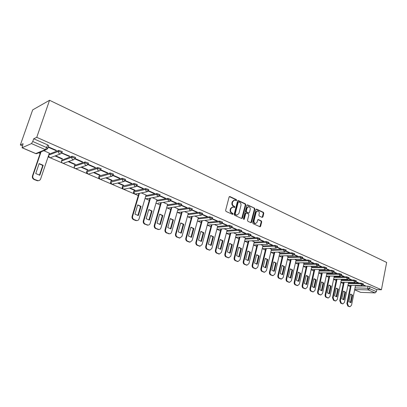 <?xml version="1.0" encoding="UTF-8"?>
<svg xmlns="http://www.w3.org/2000/svg" width="407" height="407" viewBox="0 0 407 407"><rect width="100%" height="100%" fill="white"/><g stroke="black" fill="none" stroke-linecap="round" stroke-linejoin="round"><path stroke-width="0.61" d="M236.645 200.315L236.355 199.598L229.904 196.561L229.1 197.013L225.62 210.404L226.043 211.431L232.56 214.382L233.119 214.057L232.829 213.344L231.99 212.963C230.84 212.281 230.398 211.192 230.647 209.697L230.937 208.577L232.896 206.944L234.463 207.524L234.89 207.168L234.595 206.451L233.76 206.069C232.621 205.377 232.173 204.289 232.428 202.798L232.712 201.689L234.641 200.076L236.228 200.666L236.645 200.315M236.045 200.605L235.872 199.669L229.36 196.612M232.504 214.357L232.346 213.4L231.507 213.019L231.99 212.963M234.279 207.463L234.111 206.517L233.282 206.13L233.76 206.069M148.713 189.799L148.784 189.55L145.67 188.553L133.964 190.98L133.603 191.875M137.205 184.758L137.281 184.498L134.112 183.476L122.624 186.08L122.273 186.981M125.432 179.599L125.514 179.329L122.288 178.286L111.025 181.074L110.684 181.975M113.38 174.323L113.467 174.038L110.185 172.97L99.166 175.956L98.835 176.857M101.043 168.92L101.134 168.625L97.792 167.526L87.027 170.716L86.711 171.622M88.405 163.385L88.502 163.08L85.099 161.95L74.608 165.354L74.303 166.265L84.798 162.886L88.207 164.016L88.105 164.316M75.463 157.718L75.565 157.402L72.095 156.242L61.803 160.149M262.169 217.394L262.912 216.941L263.797 213.314L263.405 212.332L256.654 209.152L255.896 209.605L252.661 222.67L253.062 223.662L260.042 226.791L260.628 226.282L261.706 221.876L261.314 220.889L258.252 219.515L257.667 220.019L257.127 222.212L255.54 223.57C254.35 223.234 253.846 222.314 254.029 220.798L256.156 212.205L257.702 210.867C258.903 211.197 259.417 212.123 259.234 213.644L258.883 215.069L259.279 216.056L262.169 217.394L263.304 213.37L262.912 212.388L256.145 209.208M381.42 289.759L36.742 137.347L49.552 100.285L386.65 262.439L381.42 289.759L376.765 289.616L376.378 291.631L375.081 292.892L360.699 292.374L354.634 289.835M245.792 204.858L245.385 203.851L238.354 200.544L237.566 200.992L234.162 214.28L234.58 215.298L241.682 218.513L242.465 218.045L245.792 204.858L245.304 204.925L244.897 203.917L237.825 200.59M247.598 204.894L254.487 208.135L254.889 209.127L251.638 222.207L251.038 222.715L247.909 221.332L247.502 220.329L248.84 214.993L248.433 213.99L246.459 213.08L245.686 213.538L244.281 219.119L243.859 219.475L243.452 218.737L246.825 205.342L247.598 204.894L247.11 204.955L254.487 208.135M355.433 285.882L368.035 286.207L367.633 288.237L369.561 288.655L376.378 291.631M22.217 147.756L35.791 153.556L45.37 149.628L31.456 143.579L22.07 147.766L23.113 143.691L20.35 144.973L22.36 145.838M38.645 152.823L40.135 153.464M48.092 156.878L49.074 157.3M50.041 157.713L62.078 162.876M63.029 163.283L74.776 168.325M75.712 168.727L87.179 173.647M88.105 174.043L99.303 178.846M100.214 179.238L111.152 183.928M112.052 184.315L122.736 188.899M123.621 189.28L134.061 193.757M134.941 194.134L138.263 195.558M146.011 198.886L149.318 200.305M155.983 203.164L157.026 203.541L156.029 203.007M156.843 203.531L160.139 204.945M167.445 208.079L170.726 209.488M177.818 212.53L181.09 213.934M187.978 216.89L191.239 218.289M197.929 221.159L201.175 222.553M207.677 225.341L210.907 226.724M217.221 229.436L220.441 230.82M226.582 233.45L229.782 234.824M235.75 237.388L238.94 238.756M244.744 241.244L247.919 242.608M253.556 245.024L256.72 246.383M262.571 248.728L265.349 250.086M271.026 252.371L273.814 253.714M279.136 255.998L282.122 257.28M287.352 259.524L290.272 260.775M295.421 262.983L298.27 264.204M303.337 266.382L306.12 267.572M311.111 269.714L313.822 270.879M318.742 272.99L321.393 274.125M326.236 276.205L328.82 277.315M333.592 279.36L336.121 280.448M340.822 282.463L343.294 283.521M347.924 285.511L350.335 286.543M20.35 144.973L32.672 109.895L49.552 100.285M36.742 137.347L33.7 138.767L47.588 144.872L48.728 145.62L48.611 145.96M31.456 143.579L32.748 141.504L46.668 147.583L47.807 148.326L47.69 148.667M33.7 138.767L32.748 141.504M49.354 153.154L43.854 150.697M48.184 147.212L55.891 150.585L56.024 150.198M55.891 150.585L56.425 150.376L48.596 146.942L48.224 147.1M61.767 153.159L69.19 156.405L69.739 156.212L61.869 152.951M55.037 155.957L62.012 158.979L62.134 158.613M62.012 158.979L62.541 158.786L55.556 155.764M69.19 156.405L69.317 156.023M68.157 161.635L74.786 164.504L74.903 164.143M74.786 164.504L75.326 164.326L68.691 161.452M75.02 158.959L82.168 162.088L82.29 161.711M82.168 162.088L82.733 161.905L75.275 158.633M80.968 167.175L87.261 169.897L87.373 169.541M87.261 169.897L87.815 169.734L81.517 167.007M87.958 164.621L94.836 167.638L94.953 167.262M94.836 167.638L95.416 167.46L88.171 164.286M93.483 172.588L99.45 175.173L99.562 174.817M99.45 175.173L100.02 175.015L94.048 172.431M89.286 173.789L88.365 174.048C87.078 173.916 86.498 173.199 86.625 171.891L97.497 168.447C97.273 169.51 97.634 170.304 98.575 170.833L99.155 170.971L100.58 170.151L107.209 173.051L107.326 172.68M107.209 173.051L107.804 172.889L100.794 169.821M105.708 177.879L111.36 180.326L111.472 179.975M111.36 180.326L111.945 180.179L106.283 177.727M112.922 175.554L119.292 178.342L119.409 177.976M119.292 178.342L119.902 178.19L113.126 175.224M117.654 183.043L123.011 185.363L123.112 185.017M123.011 185.363L123.601 185.226L118.244 182.906M124.98 180.835L131.1 183.516L131.212 183.15M131.1 183.516L131.72 183.374L125.168 180.499M129.329 188.095L134.396 190.288L134.498 189.942M134.396 190.288L135.002 190.161L129.93 187.968M136.757 185.994L142.643 188.568L142.75 188.207M142.643 188.568L143.274 188.436L136.935 185.658M146.067 195.004L141.356 192.913M148.27 191.031L153.922 193.508L154.029 193.147M153.922 193.508L154.568 193.386L148.443 190.7M156.975 199.725L152.528 197.751M159.524 195.96L164.957 198.336L165.059 197.98M164.957 198.336L165.608 198.224L159.697 195.63M167.643 204.345L163.456 202.483M170.528 200.778L175.748 203.062L175.844 202.706M175.748 203.062L176.409 202.956L170.701 200.453M178.088 208.862L174.15 207.112M181.293 205.489L186.304 207.682L186.401 207.331M186.304 207.682L186.976 207.585L181.461 205.169M188.314 213.288L184.615 211.64M191.824 210.098L196.632 212.205L196.729 211.859M196.632 212.205L197.314 212.118L191.987 209.783M198.326 217.623L194.856 216.076M202.126 214.611L206.741 216.631L206.832 216.29M206.741 216.631L207.433 216.549L202.289 214.296M208.135 221.866L204.884 220.421M212.21 219.027L216.641 220.965L216.733 220.625M216.641 220.965L217.338 220.894L212.373 218.717M217.74 226.027L214.703 224.669M222.08 223.346L226.333 225.208L226.419 224.873M226.333 225.208L227.04 225.142L222.242 223.041M227.152 230.097L224.323 228.836M231.751 227.579L235.826 229.365L235.912 229.034M235.826 229.365L236.538 229.304L231.909 227.279M236.375 234.091L233.745 232.911M241.219 231.725L245.126 233.44L245.212 233.109M245.126 233.44L245.843 233.384L241.371 231.425M245.416 238.003L242.979 236.91M250.493 235.785L254.243 237.429L254.324 237.098M254.243 237.429L254.965 237.383L250.646 235.49M254.278 241.839L252.025 240.827M259.58 239.764L263.171 241.341L263.253 241.01M263.171 241.341L263.899 241.295L259.732 239.469M262.968 245.604L260.897 244.668M268.483 243.666L271.927 245.172L272.003 244.846M271.927 245.172L272.659 245.136L268.635 243.371M271.494 249.293L269.592 248.433M277.213 247.487L280.509 248.931L280.586 248.611M280.509 248.931L281.247 248.901L277.365 247.197M279.853 252.915L278.118 252.126M285.775 251.236L288.929 252.615L289.001 252.299M288.929 252.615L289.672 252.589L285.923 250.946M288.059 256.466L286.482 255.749M294.164 254.909L297.181 256.227L297.252 255.917M297.181 256.227L297.929 256.212L294.312 254.624M296.113 259.951L294.688 259.3M302.396 258.511L305.281 259.773L305.352 259.463M305.281 259.773L306.033 259.763L302.543 258.231M304.014 263.37L302.742 262.785M310.47 262.047L313.227 263.253L313.298 262.942M313.227 263.253L313.98 263.243L310.617 261.767M311.767 266.727L310.643 266.209M318.396 265.517L321.026 266.666L321.092 266.361M321.026 266.666L321.784 266.661L318.539 265.242M319.383 270.024L318.396 269.566M326.17 268.92L328.683 270.019L328.744 269.714M328.683 270.019L329.441 270.019L326.312 268.645M326.862 273.26L326.012 272.863M333.796 272.263L336.197 273.311L336.258 273.005M336.197 273.311L336.96 273.316L333.938 271.993M334.208 276.439L333.486 276.099M341.29 275.539L343.574 276.541L343.635 276.241M343.574 276.541L344.337 276.546L341.427 275.274M341.422 279.563L340.827 279.273M348.641 278.759L350.819 279.711L350.88 279.416M350.819 279.711L351.587 279.726L348.784 278.495M348.514 282.636L348.036 282.397M355.866 281.924L357.936 282.829L357.992 282.534M357.936 282.829L358.704 282.845L356.003 281.659M348.463 282.875L361.045 283.14L360.902 283.862L363.151 284.585M341.371 279.812L353.932 280.016L353.785 280.744L356.059 281.481M334.157 276.699L346.693 276.836L346.54 277.569L348.84 278.322M326.806 273.524L339.316 273.596L339.163 274.338L341.483 275.101M319.327 270.299L331.807 270.294L331.644 271.047L333.994 271.825M311.706 267.007L324.155 266.936L323.992 267.689L326.363 268.483M303.948 263.66L316.356 263.512L316.188 264.27L318.589 265.084M296.042 260.251L308.409 260.022L308.241 260.79L310.668 261.615M287.988 256.776L300.31 256.466L300.137 257.239L302.594 258.084M279.782 253.235L292.058 252.839L291.875 253.617L294.363 254.482M271.413 249.628L283.638 249.145L283.455 249.929L285.968 250.809M262.886 245.95L275.056 245.375L274.867 246.164L277.411 247.064M254.187 242.206L266.295 241.529L266.107 242.328L268.681 243.249M245.319 238.38L257.361 237.602L257.168 238.41L259.773 239.352M236.274 234.483L248.245 233.598L248.046 234.412L250.687 235.378M227.045 230.51L238.94 229.512L238.736 230.331L241.412 231.324M217.628 226.455L229.441 225.341L229.233 226.17L231.939 227.182M208.013 222.314L219.744 221.082L219.526 221.917L222.273 222.955M198.199 218.091L209.839 216.733L209.615 217.577L212.398 218.64M188.182 213.782L199.72 212.291L199.491 213.141L202.315 214.23M177.945 209.381L189.382 207.748L189.143 208.608L192.007 209.722M167.491 204.889L178.81 203.108L178.571 203.973L181.476 205.123M156.807 200.295L168.01 198.362L167.76 199.237L170.711 200.417M145.889 195.609L156.965 193.513L156.71 194.393L159.707 195.604M48.998 154.197L58.771 150.392L62.312 151.582L62.205 151.913M362.958 285.027L365.695 285.907L363.095 284.768M355.479 285.648L355.118 285.465M364.926 285.887L364.982 285.597M363.298 283.862L361.045 283.14M356.206 280.749L353.932 280.016M348.987 277.584L346.693 276.836M341.641 274.359L339.316 273.596M334.152 271.077L331.807 270.294M326.526 267.73L324.155 266.936M318.757 264.321L316.356 263.512M310.836 260.851L308.409 260.022M302.767 257.31L300.31 256.466M294.541 253.703L292.058 252.839M286.152 250.025L283.638 249.145M277.599 246.276L275.056 245.375M268.874 242.45L266.295 241.529M259.971 238.548L257.361 237.602M250.89 234.564L248.245 233.598M241.616 230.504L238.94 229.512M232.153 226.353L229.441 225.341M222.492 222.12L219.744 221.082M212.622 217.796L209.839 216.733M202.544 213.38L199.72 212.291M192.246 208.867L189.382 207.748M181.72 204.258L178.81 203.108M170.96 199.542L168.01 198.362M159.961 194.724L156.965 193.513M376.765 289.616L369.958 286.625L368.035 286.207M234.05 200.142L232.229 201.76L232.712 201.689M233.282 206.13C232.138 205.443 231.695 204.355 231.944 202.869L232.229 201.76M232.316 207.005L230.454 208.643L230.937 208.577M231.507 213.019C230.362 212.342 229.914 211.253 230.169 209.758L230.454 208.643M241.702 218.518L245.304 204.925M238.756 201.877L238.202 202.198L235.221 213.853L235.516 214.56L236.96 215.11L238.919 213.472L240.939 205.53C241.188 204.055 240.746 202.971 239.621 202.289L238.756 201.877M238.477 201.862L237.719 202.264L238.202 202.198M237.037 215.115L235.032 214.616L234.737 213.909L237.719 202.264M250.875 222.675L254.395 209.188L253.993 208.196M246.093 213.054L245.197 213.594L243.798 219.164L244.281 219.119M250.219 209.473C250.402 207.931 249.883 206.995 248.652 206.664L247.08 208.008L246.311 211.055L246.718 212.057L248.865 213.014L249.46 212.51L250.219 209.473M248.148 206.725L246.591 208.069L247.08 208.008M248.565 213.049L246.23 212.113L245.823 211.111L246.591 208.069M257.214 210.928L255.662 212.261L256.156 212.205M255.504 223.575L255.047 223.616C253.856 223.28 253.352 222.359 253.536 220.848L255.662 212.261M259.87 226.745L261.213 221.922L260.816 220.94L257.926 219.607L258.42 219.561M39.133 163.589L35.74 173.545L39.825 175.214L43.188 165.293L39.133 163.589M41.061 151.836L32.881 175.783C32.499 177.427 33.084 178.648 34.62 179.446L38.049 180.667C39.306 180.672 40.171 180.092 40.634 178.932L49.374 153.088M39.072 163.767L42.75 165.451L39.443 175.198M38.762 180.611L37.617 180.805L34.193 179.584C32.657 178.785 32.077 177.564 32.453 175.926L32.881 175.783M40.629 152.015L32.453 175.926M42.75 165.451L43.188 165.293M137.683 204.935L134.956 214.153L138.349 215.542L141.056 206.349L137.683 204.935M139.433 193.294L132.611 216.3C132.311 217.811 132.804 218.91 134.081 219.587L136.783 220.579C137.887 220.604 138.645 220.05 139.046 218.915L146.082 194.958M137.652 205.042L140.522 206.435L137.846 215.527M136.956 220.589L135.653 220.502L133.557 219.658C132.275 218.976 131.787 217.882 132.087 216.371L132.611 216.3M138.904 193.401L132.087 216.371M140.522 206.435L141.056 206.349M148.784 209.59L146.128 218.727L149.45 220.085L152.086 210.974L148.784 209.59M150.468 198.123L143.839 220.859C143.549 222.359 144.027 223.443 145.279 224.104L147.909 225.076C148.998 225.102 149.74 224.547 150.137 223.418L156.985 199.679M149.227 209.6L148.764 209.671L151.541 211.055L148.931 220.07M148.041 225.086L144.744 224.171C143.493 223.504 143.015 222.425 143.305 220.93L143.839 220.859M149.929 198.219L143.305 220.93M151.541 211.055L152.086 210.974M159.646 214.148L157.061 223.199L160.307 224.527L162.876 215.501L159.646 214.148M161.264 202.844L154.823 225.32C154.538 226.806 155.011 227.874 156.232 228.525L158.791 229.477C159.859 229.502 160.592 228.953 160.984 227.823L167.659 204.299M160.109 214.158L159.625 214.224L162.327 215.573L159.778 224.516M158.888 229.482L155.688 228.586C154.467 227.93 153.999 226.862 154.278 225.381L154.823 225.32M160.714 202.935L154.278 225.381M162.327 215.573L162.876 215.501M170.274 218.605L167.755 227.574L170.93 228.876L173.433 219.933L170.274 218.605M171.83 207.458L165.568 229.685C165.293 231.156 165.756 232.214 166.951 232.855L169.444 233.776C170.497 233.806 171.215 233.257 171.596 232.138L178.103 208.822M170.757 218.615L170.253 218.676L172.878 219.999L170.396 228.866M169.505 233.781L166.397 232.906C165.201 232.265 164.743 231.207 165.018 229.741L165.568 229.685M171.276 207.539L165.018 229.741M172.878 219.999L173.433 219.933M180.677 222.97L178.22 231.863L181.329 233.135L183.771 224.267L180.677 222.97M182.178 211.971L176.083 233.959C175.819 235.414 176.267 236.457 177.442 237.088L179.869 237.988L181.985 236.355L188.329 213.248M181.171 222.98L180.662 223.036L183.206 224.328L180.784 233.125M179.904 237.993L176.882 237.128C175.707 236.503 175.259 235.46 175.524 234.005L176.083 233.959M181.614 212.047L175.524 234.005M183.206 224.328L183.771 224.267M190.863 227.243L188.466 236.055L191.509 237.301L193.89 228.51L190.863 227.243M192.308 216.387L186.381 238.141C186.116 239.581 186.559 240.613 187.708 241.229L190.074 242.114L192.155 240.486L198.336 217.582M190.842 227.315L193.315 228.566L190.954 237.291M189.504 242.15L187.139 241.27C185.994 240.654 185.551 239.621 185.811 238.181L186.381 238.141M191.738 216.458L185.811 238.181M193.315 228.566L193.89 228.51M200.834 231.425L198.499 240.161L201.48 241.382L203.8 232.667L200.834 231.425M202.228 220.711L196.459 242.236C196.205 243.666 196.637 244.683 197.761 245.289L200.066 246.149L202.111 244.531L208.145 221.83M201.353 231.435L200.819 231.481L203.22 232.718L200.916 241.371M200.03 246.154L197.186 245.319C196.062 244.714 195.63 243.696 195.884 242.272L196.459 242.236M201.653 220.772L195.884 242.272M203.22 232.718L203.8 232.667M210.602 235.521L208.323 244.18L211.243 245.375L213.507 236.742L210.602 235.521M211.945 224.944L206.324 246.245C206.079 247.66 206.507 248.667 207.606 249.262L209.854 250.102L211.864 248.494L217.75 225.987M211.131 235.531L210.587 235.572L212.922 236.782L210.668 245.37M209.773 250.107L207.026 249.288C205.927 248.692 205.499 247.69 205.744 246.276L206.324 246.245M211.365 225L205.744 246.276M212.922 236.782L213.507 236.742M220.172 239.535L217.948 248.117L220.808 249.293L223.016 240.73L220.172 239.535M221.469 229.085L215.995 250.173C215.751 251.577 216.173 252.569 217.252 253.154L219.444 253.978L221.418 252.376L227.162 230.062M220.156 239.591L222.425 240.766L220.228 249.282M219.322 253.983L216.661 253.174C215.583 252.589 215.166 251.597 215.405 250.198L215.995 250.173M220.879 229.136L215.405 250.198M222.425 240.766L223.016 240.73M229.543 243.467L227.376 251.979L230.179 253.129L232.331 244.638L229.543 243.467M230.8 233.14L225.463 254.019C225.229 255.408 225.641 256.39 226.699 256.965L228.841 257.773L230.779 256.181L236.381 234.056M230.092 243.478L229.533 243.508L231.736 244.673L229.589 253.118M228.678 257.779L226.104 256.985C225.046 256.41 224.639 255.428 224.873 254.039L225.463 254.019M230.204 233.186L224.873 254.039M231.736 244.673L232.331 244.638M229.889 253.139L230.179 253.129M238.731 247.324L236.615 255.759L239.362 256.883L241.463 248.468L238.731 247.324M239.942 237.118L234.742 257.789C234.518 259.167 234.92 260.139 235.958 260.704L238.049 261.492L239.957 259.905L245.421 237.968M239.285 247.334L238.721 247.359L240.863 248.499L238.767 256.878M237.851 261.492L235.358 260.714C234.32 260.149 233.918 259.183 234.147 257.804L234.742 257.789M239.341 237.159L234.147 257.804M240.863 248.499L241.463 248.468M239.001 256.893L239.362 256.883M247.736 251.104L245.67 259.468L248.367 260.572L250.417 252.223L247.736 251.104M248.911 241.01L243.839 261.482C243.62 262.851 244.017 263.812 245.034 264.367L247.074 265.135L248.952 263.558L254.289 241.809M247.731 251.139L249.812 252.248L247.761 260.566M246.84 265.14L244.429 264.372C243.411 263.817 243.015 262.861 243.238 261.498L243.839 261.482M248.306 241.046L243.238 261.498M249.812 252.248L250.417 252.223M247.939 260.577L248.367 260.572M256.568 254.807L254.548 263.1L257.193 264.184L259.193 255.906L256.568 254.807M257.697 244.831L252.757 265.11C252.543 266.463 252.93 267.409 253.927 267.959L255.922 268.712L257.768 267.14L262.978 245.569M257.132 254.813L256.563 254.833L258.582 255.927L256.583 264.179M255.662 268.712L253.317 267.959C252.325 267.414 251.933 266.463 252.152 265.115L252.757 265.11M257.092 244.861L252.152 265.115M258.582 255.927L259.193 255.906M256.705 264.189L257.193 264.184M265.227 258.44L263.258 266.666L265.847 267.725L267.801 259.518L265.227 258.44M266.32 248.57L261.503 268.661C261.289 269.999 261.676 270.94 262.652 271.479L264.601 272.217L266.412 270.655L271.5 249.262M265.796 258.445L265.222 258.46L267.185 259.534L265.232 267.72M264.311 272.212L262.037 271.474C261.06 270.94 260.678 269.999 260.887 268.661L261.503 268.661M265.705 248.596L260.887 268.661M267.185 259.534L267.801 259.518M265.308 267.73L265.847 267.725M273.718 262.001L271.795 270.162L273.713 271.194L274.333 271.199L276.246 263.059L273.718 262.001L274.287 262.006M274.776 252.243L270.075 272.141C269.872 273.473 270.248 274.399 271.204 274.928L273.112 275.651L274.893 274.099L279.863 252.879M273.713 262.022L275.625 263.07L273.718 271.194M272.797 275.651L270.589 274.923C269.627 274.394 269.251 273.468 269.459 272.141L270.075 272.141M274.16 252.264L269.459 272.141M275.625 263.07L276.246 263.059M273.748 271.199L274.333 271.199M282.051 265.496L280.169 273.585L282.662 274.608L284.529 266.534L282.051 265.496M283.074 255.84L278.485 275.559C278.286 276.877 278.658 277.798 279.599 278.317L281.461 279.024L283.211 277.477L288.07 256.43M282.621 265.501L282.046 265.506L283.903 266.539L282.041 274.603L282.662 274.608M281.125 279.019L278.973 278.307C278.037 277.788 277.666 276.872 277.864 275.554L278.485 275.559M282.453 255.855L277.864 275.554M283.903 266.539L284.529 266.534M290.832 277.95L290.206 277.945L292.028 269.948L290.222 268.935L288.385 276.953L290.832 277.95L292.653 269.943L290.222 268.925L290.796 268.93M291.214 259.371L286.737 278.912C286.543 280.219 286.904 281.13 287.83 281.639L289.652 282.331L291.376 280.794L296.118 259.92M289.296 282.326L287.205 281.624C286.279 281.115 285.918 280.209 286.111 278.902L286.737 278.912M290.588 259.381L286.111 278.902M292.028 269.948L292.653 269.943M298.245 272.288L296.449 280.25L298.224 281.232L298.85 281.232L300.631 273.29L298.245 272.288L298.819 272.293M299.206 262.836L294.836 282.199C294.643 283.496 295.004 284.396 295.909 284.9L297.69 285.577L299.384 284.05L304.019 263.339M298.239 272.298L300 273.285L298.219 281.222L298.85 281.232M297.314 285.566L295.279 284.88C294.373 284.381 294.017 283.481 294.205 282.188L294.836 282.199M298.575 262.841L294.205 282.188M300 273.285L300.631 273.29M306.115 275.59L304.365 283.491L306.72 284.452L308.46 276.577L306.695 275.595L306.115 275.59L307.824 276.567L306.084 284.437L306.72 284.452M307.046 266.234L302.777 285.429C302.594 286.711 302.945 287.601 303.836 288.1L305.581 288.767L307.249 287.245L311.777 266.697M305.184 288.751L303.205 288.08C302.315 287.586 301.963 286.696 302.147 285.409L302.777 285.429M306.415 266.239L302.147 285.409M307.824 276.567L308.46 276.577M313.843 278.836L312.133 286.67L314.443 287.617L316.147 279.797L314.423 278.836L313.843 278.836L315.506 279.787L313.807 287.596L314.443 287.617M314.748 269.571L310.582 288.599C310.399 289.87 310.745 290.751 311.62 291.239L313.329 291.89L314.967 290.379L319.393 269.994M312.912 291.875L310.984 291.214C310.109 290.73 309.763 289.85 309.946 288.578L310.582 288.599M314.112 269.571L309.946 288.578M315.506 279.787L316.147 279.797M321.433 282.015L319.76 289.789L322.029 290.72L323.692 282.967L321.433 282.015M322.308 272.843L318.238 291.707C318.06 292.974 318.401 293.844 319.256 294.322L320.93 294.963L322.542 293.457L326.872 273.234M321.449 282.015L323.051 282.951L321.388 290.7L322.029 290.72M320.502 294.943L318.62 294.297C317.76 293.818 317.424 292.948 317.597 291.682L318.238 291.707M321.667 272.843L317.597 291.682M323.051 282.951L323.692 282.967M328.887 285.144L327.248 292.857L329.477 293.768L331.105 286.075L328.887 285.144M329.731 276.058L325.753 294.76C325.585 296.016 325.915 296.881 326.76 297.349L328.398 297.98L329.985 296.479L334.213 276.414M328.912 285.139L330.464 286.055L328.836 293.742L329.477 293.768M327.956 297.955L326.119 297.319C325.279 296.851 324.944 295.986 325.117 294.734L325.753 294.76M329.09 276.053L325.117 294.734M330.464 286.055L331.105 286.075M336.202 288.212L334.605 295.869L336.793 296.764L338.385 289.128L336.202 288.212M337.027 279.217L333.14 297.761L334.127 300.325L335.734 300.941L337.291 299.45L341.432 279.538M336.243 288.207L337.739 289.107L336.146 296.734L336.793 296.764M335.276 300.915L333.486 300.29L332.494 297.731L333.14 297.761M336.38 279.207L332.494 297.731M337.739 289.107L338.385 289.128M343.391 291.229L341.829 298.824L343.981 299.705L345.533 292.129L343.391 291.229M344.19 282.321L340.389 300.707L341.366 303.246L342.938 303.851L344.47 302.365L348.519 282.606M343.442 291.224L344.887 292.104L343.335 299.674L343.981 299.705M342.465 303.82L340.72 303.21L339.748 300.676L340.389 300.707M343.544 282.305L339.748 300.676M344.887 292.104L345.533 292.129M350.458 294.195L348.926 301.729L351.038 302.594L352.559 295.075L350.458 294.195M351.226 285.368L347.517 303.602L348.473 306.115L350.02 306.705L351.526 305.23L355.484 285.622M350.513 294.185L351.913 295.05L350.391 302.559L351.038 302.594M349.532 306.68L347.827 306.074L346.871 303.566L347.517 303.602M350.58 285.348L346.871 303.566M351.913 295.05L352.559 295.075M235.872 199.669L236.355 199.598M232.346 213.4L232.829 213.344M234.111 206.517L234.595 206.451M136.203 193.727L135.144 194.144C133.959 194.002 133.42 193.32 133.532 192.104L145.406 189.443L148.524 190.435L148.448 190.685M133.964 190.98L133.705 191.839L134.676 194.032L135.144 194.144L146.876 191.819L146.398 191.702L145.406 189.443L145.67 188.553M124.959 188.817L123.84 189.291C122.629 189.148 122.085 188.456 122.197 187.22L133.842 184.376L137.017 185.394L136.935 185.653M122.624 186.08L122.359 186.955L123.346 189.169L123.84 189.291L135.358 186.788L134.854 186.665L133.842 184.376L134.112 183.476M113.461 183.796L112.281 184.325C111.045 184.183 110.49 183.486 110.607 182.224L122.014 179.192L125.239 180.235L125.153 180.505M111.025 181.074L110.755 181.954L111.762 184.203L112.281 184.325L123.57 181.639L123.041 181.507L122.014 179.192L122.288 178.286M101.307 179.024L100.458 179.248C99.201 179.111 98.631 178.398 98.753 177.116L109.9 173.886L113.182 174.954L113.095 175.234M99.166 175.956L98.886 176.842L99.913 179.121L100.458 179.248L111.508 176.368L110.953 176.236L109.9 173.886L110.185 172.97M87.027 170.716L86.742 171.612L87.795 173.916L88.365 174.048L99.155 170.971L100.748 169.841M88.029 164.479L86.508 165.446L75.987 168.732C74.674 168.605 74.084 167.872 74.211 166.539L74.313 166.26C74.089 167.297 74.445 168.081 75.387 168.595L76.984 168.422M74.608 165.354L74.313 166.26M64.398 162.922L63.319 163.293C61.976 163.166 61.371 162.424 61.503 161.065L71.79 157.183L75.259 158.343L73.555 159.783L72.914 159.636C71.922 159.086 71.551 158.267 71.79 157.183L72.095 156.242M61.895 159.865L61.594 160.78C61.36 161.828 61.727 162.622 62.693 163.151L63.319 163.293L73.555 159.783L75.259 158.343L75.565 157.402M355.031 287.871L367.633 288.237L368.264 289.932L354.701 289.499M354.645 289.789L360.699 292.374M375.081 292.892L368.264 289.932L369.561 288.655L369.958 286.625M348.316 283.582L360.902 283.862L361.726 285.628L363.171 284.498L363.314 283.776M341.224 280.53L353.785 280.744L354.629 282.529L356.079 281.39L356.227 280.662M334.005 277.416L346.54 277.569L347.4 279.375L348.855 278.225L349.008 277.493M326.653 274.252L339.163 274.338L340.038 276.16L341.504 275.005L341.661 274.262M319.169 271.031L331.644 271.047L332.544 272.888L334.015 271.723L334.172 270.976M311.543 267.745L323.992 267.689L324.908 269.556L326.389 268.376L326.551 267.623M303.78 264.408L316.188 264.27L317.124 266.158L318.615 264.972L318.783 264.209M295.874 260.999L308.241 260.79L309.198 262.698L310.694 261.498L310.862 260.734M287.815 257.534L300.137 257.239L301.114 259.167L302.62 257.962L302.793 257.188M279.604 253.999L291.875 253.617L292.877 255.576L294.393 254.355L294.571 253.576M271.23 250.397L283.455 249.929L284.478 251.908L285.999 250.676L286.182 249.893M262.698 246.728L274.867 246.164L275.91 248.168L277.442 246.927L277.63 246.133M253.999 242.984L266.107 242.328L267.175 244.353L268.717 243.101L268.905 242.302M245.126 239.168L257.168 238.41L258.262 240.461L259.814 239.199L260.007 238.395M236.075 235.277L248.046 234.412L249.17 236.492L250.727 235.215L250.926 234.407M226.841 231.308L238.736 230.331L239.886 232.438L241.453 231.156L241.661 230.331M217.414 227.259L229.233 226.17L230.413 228.302L231.99 227.004L232.199 226.18M207.799 223.128L219.526 221.917L220.385 223.982L220.736 224.074L222.324 222.771L222.537 221.937M197.98 218.915L209.615 217.577L210.49 219.668L210.857 219.76L212.454 218.447L212.673 217.603M187.953 214.611L199.491 213.141L200.381 215.257L200.768 215.354L202.371 214.026L202.6 213.176M177.711 210.216L189.143 208.608L190.054 210.75L190.456 210.851L192.068 209.513L192.302 208.659M167.252 205.728L178.571 203.973L179.502 206.145L179.919 206.252L181.542 204.904L181.781 204.039M156.563 201.15L167.76 199.237L168.712 201.434L169.149 201.546L170.782 200.188L171.026 199.313M145.64 196.469L156.71 194.393L157.682 196.622L158.135 196.739L159.778 195.365L160.032 194.485M97.792 167.526L97.497 168.447L100.844 169.551L101.134 168.625M85.099 161.95L84.798 162.886C84.564 163.96 84.931 164.764 85.897 165.303L86.508 165.446L88.207 164.016L88.502 163.08M48.687 155.123L58.455 151.343L61.996 152.533L61.884 152.864M58.771 150.392L58.455 151.343C58.206 152.437 58.593 153.266 59.605 153.831L60.282 153.983L61.996 152.533L62.312 151.582M61.905 152.854L60.282 153.983L50.351 157.723L49.69 157.57L48.474 155.749M51.521 157.28L50.351 157.723C49.176 157.662 48.54 157.046 48.433 155.871M112.836 175.676L111.508 176.368L113.182 174.954L113.467 174.038M124.801 181.064L123.57 181.639L125.239 180.235L125.514 179.329M136.493 186.309L135.358 186.788L137.017 185.394L137.281 184.498M147.919 191.422L146.876 191.819L148.524 190.435L148.784 189.55M159.091 196.413L146.205 198.896L145.111 198.27M147.202 198.519L146.205 198.896L145.06 198.438M170.019 201.282L157.972 203.21M180.718 206.034L167.618 208.089L166.712 207.636M168.508 207.789L167.618 208.089L166.672 207.779M191.183 210.673L177.981 212.54L177.172 212.164M178.831 212.276L177.981 212.54L177.137 212.286M201.429 215.206L188.136 216.9L187.408 216.585M188.594 216.845L187.378 216.697M211.467 219.643L198.077 221.169L197.441 220.915M198.499 221.118L197.415 221.011M221.296 223.977L207.26 225.147M208.211 225.31L207.239 225.229M230.922 228.22L216.885 229.289M217.725 229.411L216.87 229.355M240.354 232.372L226.317 233.343M227.05 233.43L226.302 233.394M249.598 236.436L235.556 237.312M236.192 237.373L235.551 237.352M258.659 240.415L244.617 241.198M245.156 241.234L244.612 241.224M267.541 244.317L253.505 244.999M253.948 245.019L253.5 245.019M276.251 248.138L262.215 248.733M284.788 251.882L270.762 252.376M293.167 255.555L279.329 255.942M301.384 259.157L287.373 259.447M309.447 262.688L295.441 262.886M317.358 266.153L303.368 266.259M325.122 269.551L311.141 269.576M332.743 272.883L318.778 272.827M340.227 276.16L326.272 276.027M347.578 279.375L333.633 279.166M354.792 282.529L340.868 282.255M361.884 285.633L347.97 285.287M47.588 144.872L46.668 147.583L45.37 149.628L46.077 149.786L47.731 148.647M48.728 145.62L47.807 148.326L46.077 149.786L36.482 153.709L35.633 153.561L36.482 153.709L37.744 153.195M231.944 202.869L232.428 202.798M230.169 209.758L230.647 209.697M229.421 196.637L229.904 196.561M241.977 218.096L242.465 218.045M237.871 200.61L238.354 200.544M244.897 203.917L245.385 203.851M234.737 213.909L235.221 213.853M235.032 214.616L235.516 214.56M235.907 215.013L236.391 214.962M254.395 209.188L254.889 209.127M251.15 222.253L251.638 222.207M245.197 213.594L245.686 213.538M245.823 211.111L246.311 211.055M246.23 212.113L246.718 212.057M248.199 213.024L248.692 212.968M253.536 220.848L254.029 220.798M260.816 220.94L261.314 220.889M261.213 221.922L261.706 221.876M260.134 226.328L260.628 226.282M256.161 209.213L256.654 209.152M262.912 212.388L263.405 212.332M263.304 213.37L263.797 213.314M262.418 216.992L262.912 216.941M36.722 180.601L37.154 180.469M34.193 179.584L34.62 179.446M135.653 220.502L136.182 220.436M133.557 219.658L134.081 219.587M146.795 225L147.334 224.934M144.744 224.171L145.279 224.104M157.697 229.395L158.247 229.339M155.688 228.586L156.232 228.525M168.366 233.694L168.92 233.649M166.397 232.906L166.951 232.855M178.805 237.907L179.365 237.866M176.882 237.128L177.442 237.088M189.026 242.028L189.596 241.992M187.139 241.27L187.708 241.229M199.033 246.062L199.608 246.032M197.186 245.319L197.761 245.289M208.832 250.015L209.417 249.99M207.026 249.288L207.606 249.262M218.432 253.887L219.022 253.866M216.661 253.174L217.252 253.154M227.839 257.682L228.434 257.667M226.104 256.985L226.699 256.965M237.057 261.401L237.657 261.391M235.358 260.714L235.958 260.704M246.093 265.043L246.698 265.038M244.429 264.372L245.034 264.367M254.95 268.62L255.56 268.615M253.317 267.959L253.927 267.959M263.639 272.12L264.255 272.125M262.037 271.474L262.652 271.479M272.161 275.559L272.776 275.564M270.589 274.923L271.204 274.928M280.515 278.927L281.14 278.937M278.973 278.307L279.599 278.317M288.716 282.234L289.341 282.249M287.205 281.624L287.83 281.639M296.764 285.48L297.39 285.5M295.279 284.88L295.909 284.9M304.66 288.665L305.291 288.685M303.205 288.08L303.836 288.1M312.413 291.794L313.049 291.819M310.984 291.214L311.62 291.239M320.024 294.861L320.66 294.892M318.62 294.297L319.256 294.322M327.498 297.878L328.139 297.909M326.119 297.319L326.76 297.349M334.839 300.839L335.485 300.87M333.486 300.29L334.127 300.325M342.048 303.744L342.694 303.785M340.72 303.21L341.366 303.246M349.135 306.603L349.781 306.644M347.827 306.074L348.473 306.115M22.07 147.766L35.633 153.561M236.477 215.166L236.96 215.11M248.377 213.07L248.865 213.014M255.047 223.616L255.54 223.57M37.617 180.805L38.049 180.667M136.253 220.65L136.783 220.579M137.658 205.021L138.1 204.945M147.37 225.137L147.909 225.076M158.247 229.528L158.791 229.477M168.89 233.827L169.444 233.776M179.304 238.034L179.869 237.988M190.847 227.304L191.371 227.254M199.491 246.179L200.066 246.149M209.274 250.127L209.854 250.102M218.854 253.999L219.444 253.978M220.156 239.581L220.711 239.545M228.246 257.789L228.841 257.773M237.449 261.503L238.049 261.492M246.469 265.14L247.074 265.135M247.731 251.129L248.295 251.109M255.311 268.712L255.922 268.712M263.985 272.212L264.601 272.217M272.492 275.646L273.112 275.651M280.84 279.014L281.461 279.024M289.026 282.316L289.652 282.331M297.064 285.561L297.69 285.577M304.95 288.741L305.581 288.767M306.145 275.59L306.695 275.595M312.693 291.865L313.329 291.89M313.904 278.826L314.423 278.836M320.294 294.933L320.93 294.963M321.525 282.005L322.008 282.015M327.757 297.949L328.398 297.98M329.004 285.129L329.461 285.144M335.088 300.905L335.734 300.941M336.35 288.197L336.777 288.212M342.292 303.81L342.938 303.851M343.559 291.214L343.966 291.229M349.369 306.669L350.02 306.705M350.646 294.175L351.027 294.19"/></g></svg>
